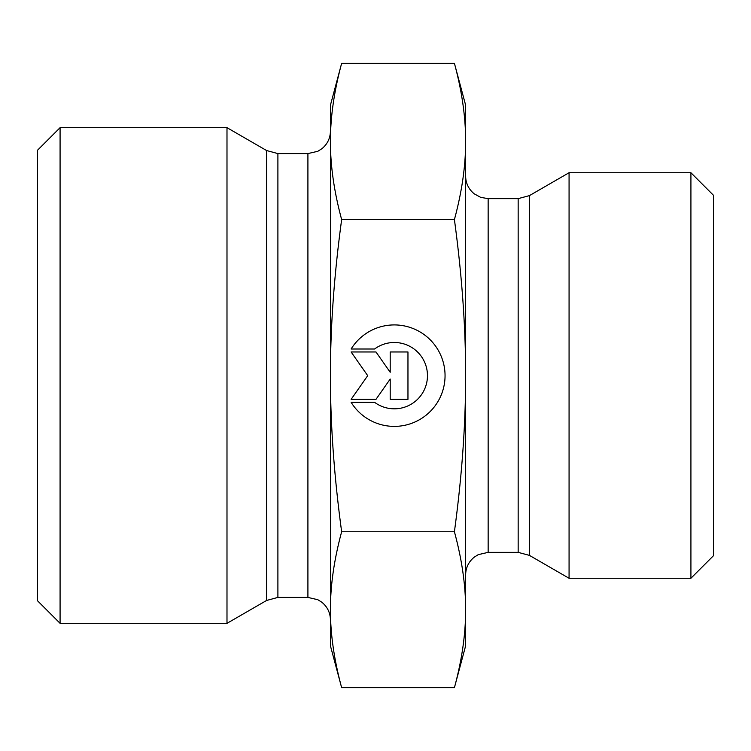 <?xml version="1.0" encoding="UTF-8"?>
<svg xmlns="http://www.w3.org/2000/svg" width="751" height="751" viewBox="0 0 751 751"><rect width="100%" height="100%" fill="white"/><g stroke="black" fill="none" stroke-linecap="round" stroke-linejoin="round"><path stroke-width="1.13" d="M351.121 349.008L374.571 349.008L351.121 349.008A50.749 50.749 0 0 1 445.052 375.66A50.749 50.749 0 0 1 351.121 402.301A50.749 50.749 180 0 0 445.052 375.66M374.571 349.008L374.571 349.008A33.157 33.157 0 0 1 427.469 375.66L427.469 375.66A33.157 33.157 180 0 0 374.571 349.008M351.121 402.301L374.571 402.301A33.157 33.157 180 0 0 427.469 375.66M390.201 351.975L407.962 351.975L407.962 399.344L390.201 399.344L390.201 379.048L375.988 399.344L351.121 399.344L367.708 375.66L351.121 351.975L375.988 351.975L390.201 372.271L390.201 351.975L390.201 372.271M351.121 351.975L367.708 375.66M351.121 399.344L375.988 399.344L390.201 379.048M390.201 399.344L407.962 399.344L407.962 351.975M341.649 687.681L330.44 645.86L330.44 609.718C330.365 633.797 334.092 659.791 341.649 687.681L454.411 687.681L465.62 645.86L465.62 609.718C465.695 585.63 461.968 559.645 454.411 531.746C461.968 475.899 465.695 423.874 465.62 375.66L465.62 375.5C465.695 327.333 461.959 275.354 454.411 219.564C461.968 191.618 465.695 165.567 465.62 141.441L465.62 375.5M341.649 63.319C334.092 91.265 330.365 117.306 330.44 141.441L330.44 105.14L341.649 63.319L454.411 63.319L465.62 105.14L465.62 141.441C465.695 117.306 461.968 91.265 454.411 63.319M330.44 375.66C330.365 423.874 334.092 475.899 341.649 531.746C334.092 559.645 330.365 585.63 330.44 609.718L330.44 141.441C330.365 165.567 334.092 191.618 341.649 219.564C334.092 275.41 330.365 327.445 330.44 375.66M341.649 531.746L454.411 531.746M341.649 219.564L454.411 219.564M454.411 687.681C461.968 659.791 465.695 633.797 465.62 609.718L465.62 375.66M330.44 619.95L330.44 131.049C330.29 138.193 327.474 144.051 322.001 148.632L317.823 151.28L307.91 153.579L307.91 597.42L317.823 599.72L321.86 602.255C327.417 606.846 330.28 612.741 330.44 619.95M266.633 600.443L266.633 150.557L226.99 127.67L226.99 623.33L266.633 600.443L277.898 597.42L277.898 153.579L307.91 153.579M60.08 127.67L37.55 150.2L37.55 600.8L60.08 623.33L60.08 127.67L226.99 127.67M529.427 555.383L569.07 578.27L569.07 172.73L529.427 195.617L518.162 198.639L518.162 552.361L529.427 555.383L529.427 195.617M690.92 578.27L713.45 555.74L713.45 195.26L690.92 172.73L690.92 578.27L569.07 578.27M518.162 552.361L488.15 552.361L488.15 198.639L518.162 198.639M307.91 597.42L277.898 597.42M266.633 150.557L277.898 153.579M60.08 623.33L226.99 623.33M488.15 198.639L480.687 197.363L474.2 193.805C468.643 189.214 465.78 183.319 465.62 176.109M488.15 552.361L478.237 554.66L474.2 557.195C468.643 561.786 465.78 567.681 465.62 574.89M690.92 172.73L569.07 172.73"/></g></svg>
